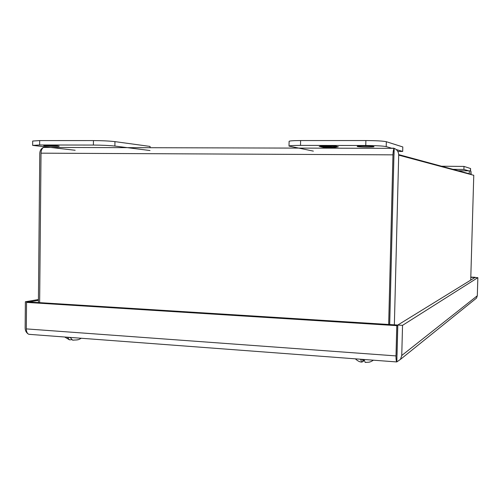 <?xml version="1.0" encoding="UTF-8"?>
<svg xmlns="http://www.w3.org/2000/svg" width="503" height="503" viewBox="0 0 503 503"><rect width="100%" height="100%" fill="white"/><g stroke="black" fill="none" stroke-linecap="round" stroke-linejoin="round"><path stroke-width="0.75" d="M44.968 145.927L43.704 145.669C43.327 145.279 54.343 145.499 58.008 145.952L59.209 146.203C59.543 146.587 48.741 146.379 44.968 145.927M150.02 150.535L114.898 146.065C109.421 145.474 102.26 145.134 93.401 145.059L39.649 144.977L32.651 145.386L75.148 150.265M150.064 147.473L150.076 146.43L114.954 141.626C109.478 140.997 102.31 140.645 93.451 140.576L39.693 140.582L32.689 141.041L32.651 145.386M81.279 338.249C78.122 339.89 79.311 339.827 72.621 340.16L70.244 337.544L67.459 337.337L69.439 339.827L71.646 339.701M72.621 340.16L73.363 340.179M76.544 339.971L78.166 339.67M373.446 360.192C369.315 362.732 369.403 362.072 365.159 362.399L364.128 359.632L360.682 359.375L361.651 362.091L362.782 361.707L362.833 359.557M365.159 362.399L366.266 362.393M369.359 362.066L370.057 361.902M364.26 360.437L362.789 361.368M363.229 361.405L363.273 359.588M357.426 146.543L357.18 146.417C356.709 145.826 372.082 145.971 373.804 146.574L374.018 146.694C374.402 147.272 359.318 147.134 357.426 146.543M313.369 151.12L289.005 146.084L289.106 141.33C289.521 140.846 293.35 140.589 300.599 140.557L365.888 140.551C376.307 140.626 383.116 141.01 386.329 141.708L402.802 146.951L402.689 151.441L397.791 151.428M289.005 146.084C289.42 145.644 293.249 145.411 300.498 145.392L365.769 145.499C376.181 145.581 382.997 145.952 386.203 146.599L392.315 148.391M396.238 149.548L402.689 151.441M337.111 146.48L334.382 145.832L329.258 145.82L322.014 145.807L319.198 146.442L332.709 146.147L337.111 146.48M320.518 146.738L323.335 147.36L335.363 147.385L338.349 146.769L335.338 146.763L336.677 147.083L320.518 146.738M334.099 145.826L334.08 146.474M332.716 145.826L332.709 146.147M326.743 145.813L326.724 146.455M325.328 145.813L325.322 146.134M323.347 146.738L323.335 147.36M329.396 146.75L329.39 147.065M336.683 146.769L336.677 147.083M330.352 146.757L330.339 147.373M469.299 173.749L467.953 173.73L469.299 173.749L470.55 174.428M393.956 154.503L389.699 324.542M398.697 154.603L469.236 173.742L469.318 170.838L470.927 171.152L470.827 174.503M389.636 324.536L394.113 148.347L43.547 147.436M392.856 148.064L394.176 148.347L394.006 155.106M470.927 171.152L471.179 174.598M39.643 302.649L41.026 153.17C41.145 150.296 41.963 148.385 43.478 147.448C41.164 148.548 39.932 150.523 39.775 153.39L38.404 302.567M394.113 148.347C393.465 149.416 393.082 151.585 392.962 154.849L388.662 324.479M394.176 148.347C397.106 149.605 398.615 151.868 398.703 155.131L473.769 175.296L470.72 280.121M398.703 155.131L394.358 324.831M468.658 170.838L463.904 169.442L452.996 169.335M470.512 171.02L470.582 168.536L463.992 166.418L441.54 166.229M463.904 169.442L463.992 166.418M474.826 299.461L476.523 298.09L477.316 295.758L401.752 355.508L400.476 359.362L396.854 361.89L396.949 355.747M397.024 355.162L397.804 325.045L474.939 277.524L470.802 277.329M395.999 355.91L26.313 328.899L26.546 302.397L29.004 301.982L397.741 325.045L396.792 361.896C396.213 361.141 395.949 359.148 395.999 355.91L396.773 325.642L397.741 325.045M395.295 361.833L396.792 361.896M31.155 334.489L28.721 334.262C27.187 333.52 26.382 331.735 26.313 328.899M38.423 300.373L28.992 301.982L25.376 301.75L38.429 299.549M28.08 333.891C26.194 332.533 25.213 330.603 25.15 328.094L25.376 301.75M475.247 277.537L477.85 277.65L402.538 325.34L397.804 325.045M475.253 277.304L470.808 277.103M401.752 355.508L402.538 325.34M477.316 295.758L477.85 277.65M26.546 302.397L396.773 325.642M39.649 144.977L39.693 140.582M93.401 145.059L93.451 140.576M114.898 146.065L114.954 141.626M386.203 146.599L386.329 141.708M365.888 140.551L365.769 145.499M300.599 140.557L300.498 145.392M458.107 170.724L469.318 170.838L458.139 170.731M41.026 153.17L392.962 154.849M470.506 168.492L470.431 171.001M64.686 337.004L69.439 339.827M355.363 358.834C357.633 360.947 359.733 362.034 361.651 362.091M29.143 334.338L396.527 361.927M400.476 359.362L476.523 298.09"/></g></svg>
